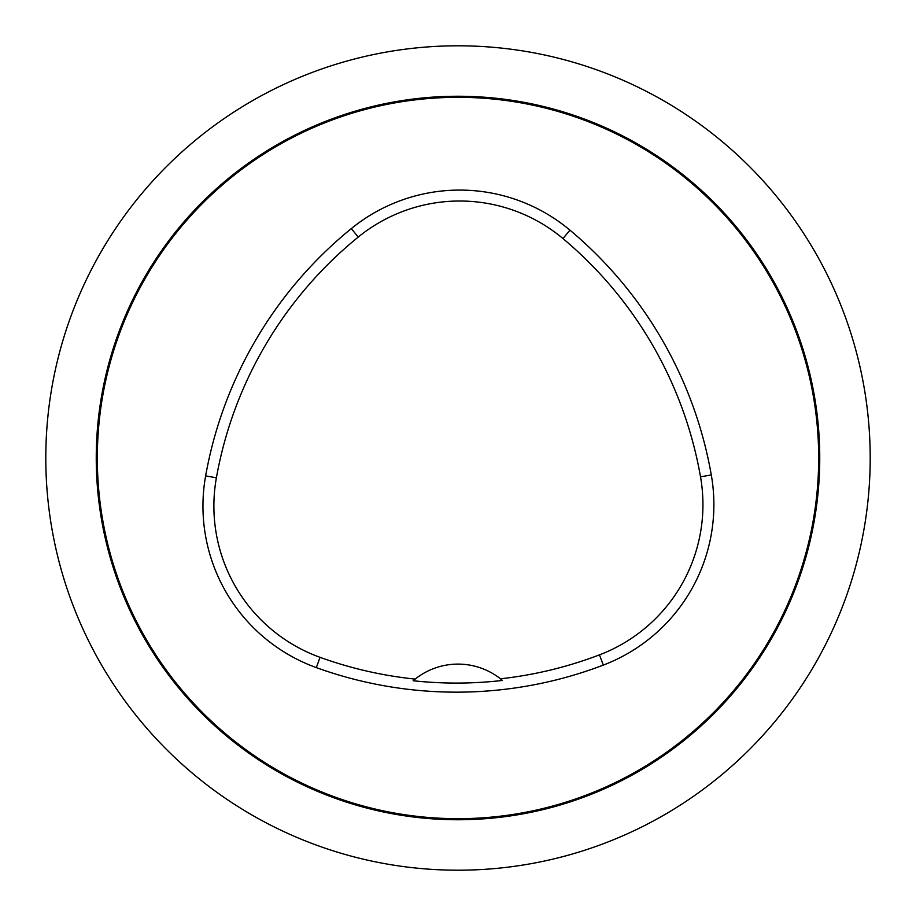 <?xml version="1.0" encoding="UTF-8"?>
<svg xmlns="http://www.w3.org/2000/svg" width="916" height="916" viewBox="0 0 916 916"><rect width="100%" height="100%" fill="white"/><g stroke="black" fill="none" stroke-linecap="round" stroke-linejoin="round"><path stroke-width="1.37" d="M97.325 458A360.675 360.675 0 0 1 638.337 145.644A360.675 360.675 0 0 1 638.337 770.356A360.675 360.675 0 0 1 97.325 458M205.631 475.885A412.2 412.2 0 0 1 351.32 228.588A171.75 171.75 0 0 1 569.97 230.168A412.2 412.2 0 0 1 711.297 474.946A171.75 171.75 0 0 1 603.335 665.096A412.2 412.2 0 0 1 316.329 667.615A171.75 171.75 0 0 1 205.631 475.885L216.394 477.809A401.265 401.265 0 0 1 358.225 237.072A160.815 160.815 0 0 1 562.951 238.549A401.265 401.265 0 0 1 700.522 476.835A160.815 160.815 0 0 1 599.442 654.883A401.265 401.265 0 0 1 500.468 678.802L502.483 680.439A403.12 403.12 0 0 1 413.162 680.748L415.154 679.1A401.265 401.265 0 0 1 320.039 657.333A160.815 160.815 0 0 1 216.394 477.809M413.162 680.748A68.7 68.7 0 0 1 500.468 678.802M45.8 458A412.2 412.2 0 0 0 458 870.2A412.2 412.2 0 0 0 870.2 458A412.2 412.2 0 0 0 458 45.8A412.2 412.2 0 0 0 45.8 458M358.225 237.072L351.32 228.588M562.951 238.549L569.97 230.168M700.522 476.835L711.297 474.946M599.442 654.883L603.335 665.096M320.039 657.333L316.329 667.615M96.249 458A361.751 361.751 0 0 1 638.876 144.717A361.751 361.751 0 0 1 638.876 771.283A361.751 361.751 0 0 1 96.249 458"/></g></svg>
